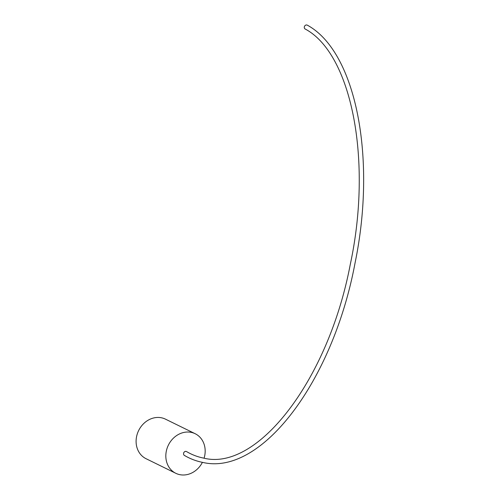 <?xml version="1.0" encoding="UTF-8"?>
<svg xmlns="http://www.w3.org/2000/svg" width="500" height="500" viewBox="0 0 500 500"><rect width="100%" height="100%" fill="white"/><g stroke="black" fill="none" stroke-linecap="round" stroke-linejoin="round"><path stroke-width="0.75" d="M184.419 455.438C190.212 458.825 196.275 461.144 202.606 462.381C261.462 476.494 333.081 380.875 355.056 262.987C376.75 158.062 356.112 51.731 307.369 25.194A2.2 1.894 -59.6 0 0 305.138 28.994C351.544 53.55 372.694 160.238 350.25 264.544C328.356 380.181 257.175 472.019 203.45 458.056C197.613 456.919 192 454.769 186.612 451.613A2.2 1.894 120.4 0 0 183.612 453.144C183.406 454.531 183.85 455.363 184.944 455.631M204.094 458.175A22.031 19.069 116.1 0 0 204.375 457.194A22.031 19.069 116.1 0 0 195.2 433.731L165.469 419.15A22.031 19.069 116.1 0 0 136.894 435.256A22.031 19.069 116.1 0 0 146.069 458.713L175.794 473.294A22.031 19.069 116.1 0 0 202.4 462.344M195.2 433.731A22.031 19.069 116.1 0 0 166.625 449.837A22.031 19.069 116.1 0 0 175.794 473.294M186.544 451.575A2.2 1.906 116.1 0 0 183.612 453.144"/></g></svg>
